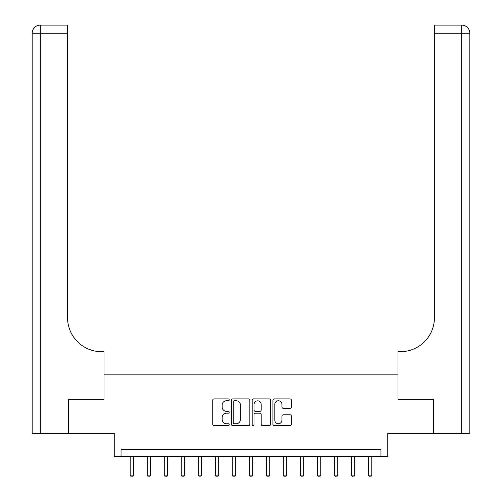 <?xml version="1.0" encoding="UTF-8"?>
<svg xmlns="http://www.w3.org/2000/svg" width="502" height="502" viewBox="0 0 502 502"><rect width="100%" height="100%" fill="white"/><g stroke="black" fill="none" stroke-linecap="round" stroke-linejoin="round"><path stroke-width="0.75" d="M229.226 399.837A0.935 0.935 0 0 0 228.291 398.902L214.097 398.902A1.337 1.337 0 0 0 212.766 400.238L212.766 424.284A1.337 1.337 0 0 0 214.097 425.614L228.291 425.614A0.935 0.935 0 0 0 229.226 424.679A0.935 0.935 0 0 0 228.291 423.744L226.458 423.744A4.273 4.273 0 0 1 222.179 419.471L222.179 417.469A4.273 4.273 0 0 1 226.458 413.196L228.291 413.196A0.935 0.935 0 0 0 229.226 412.261A0.935 0.935 0 0 0 228.291 411.326L226.458 411.326A4.273 4.273 0 0 1 222.179 407.053L222.179 405.045A4.273 4.273 0 0 1 226.458 400.772L228.291 400.772A0.935 0.935 0 0 0 229.226 399.837M290.037 408.321A1.337 1.337 0 0 0 291.373 406.984L291.373 400.238A1.337 1.337 0 0 0 290.037 398.902L274.274 398.902A1.337 1.337 0 0 0 272.937 400.238L272.937 424.284A1.337 1.337 0 0 0 274.274 425.614L290.037 425.614A1.337 1.337 0 0 0 291.373 424.284L291.373 416.133A1.337 1.337 0 0 0 290.037 414.796L283.291 414.796A1.337 1.337 0 0 0 281.955 416.133L281.955 420.174A3.57 3.57 0 0 1 278.384 423.744A3.57 3.57 0 0 1 274.807 420.174L274.807 404.348A3.57 3.57 0 0 1 278.384 400.772A3.57 3.57 0 0 1 281.955 404.348L281.955 406.984A1.337 1.337 0 0 0 283.291 408.321L290.037 408.321M380.962 456.487L387.764 456.487L387.764 433.351L433.69 433.351L433.69 399.335L397.973 399.335L397.973 374.837L104.027 374.837L104.027 399.335L104.027 351.701L101.58 351.701A34.023 34.023 0 0 1 67.557 317.684L67.557 33.264L40.342 33.264L40.342 433.351L68.241 433.351L68.241 399.335L104.027 399.335L68.31 399.335L68.31 433.351L114.236 433.351L114.236 456.487L380.962 456.487L380.962 449.685L121.038 449.685L121.038 456.487M249.833 400.238A1.337 1.337 0 0 0 248.496 398.902L232.733 398.902A1.337 1.337 0 0 0 231.397 400.238L231.397 424.284A1.337 1.337 0 0 0 232.733 425.614L248.496 425.614A1.337 1.337 0 0 0 249.833 424.284L249.833 400.238M253.504 398.902L269.267 398.902A1.337 1.337 0 0 1 270.603 400.238L270.603 424.284A1.337 1.337 0 0 1 269.267 425.614L262.521 425.614A1.337 1.337 0 0 1 261.184 424.284L261.184 414.533A1.337 1.337 0 0 0 259.848 413.196L255.374 413.196A1.337 1.337 0 0 0 254.037 414.533L254.037 424.679A0.935 0.935 0 0 1 253.102 425.614A0.935 0.935 0 0 1 252.167 424.679L252.167 400.238A1.337 1.337 0 0 1 253.504 398.902M234.202 400.772A0.935 0.935 0 0 0 233.267 401.707L233.267 422.809A0.935 0.935 0 0 0 234.202 423.744L236.141 423.744A4.273 4.273 0 0 0 240.414 419.471L240.414 405.045A4.273 4.273 0 0 0 236.141 400.772L234.202 400.772M261.184 404.411A3.57 3.57 0 0 0 257.614 400.841A3.57 3.57 0 0 0 254.037 404.411L254.037 409.99A1.337 1.337 0 0 0 255.374 411.326L259.848 411.326A1.337 1.337 0 0 0 261.184 409.99L261.184 404.411M130.225 456.487L130.225 475.13L133.626 475.13L133.626 456.487M133.626 475.13L132.61 476.9L131.248 476.9L130.225 475.13M147.237 456.487L147.237 475.13L150.638 475.13L150.638 456.487M150.638 475.13L149.615 476.9L148.259 476.9L147.237 475.13M164.248 456.487L164.248 475.13L167.649 475.13L167.649 456.487M167.649 475.13L166.626 476.9L165.265 476.9L164.248 475.13M181.26 456.487L181.26 475.13L184.661 475.13L184.661 456.487M184.661 475.13L183.638 476.9L182.276 476.9L181.26 475.13M198.265 456.487L198.265 475.13L201.672 475.13L201.672 456.487M201.672 475.13L200.649 476.9L199.288 476.9L198.265 475.13M40.342 433.351L32.178 433.351L32.178 33.264A8.164 8.164 0 0 1 40.342 25.1L67.557 25.1L67.557 33.264M101.58 351.701A34.023 34.023 0 0 1 67.557 317.684M32.178 33.264A8.164 8.164 0 0 1 40.342 25.1L40.342 33.264L32.178 33.264M469.822 433.351L433.759 433.351L433.759 399.335L397.973 399.335L397.973 351.701L400.42 351.701A34.023 34.023 0 0 0 434.443 317.684L434.443 25.1L461.658 25.1A8.164 8.164 0 0 1 469.822 33.264L469.822 433.351L469.822 33.264A8.164 8.164 0 0 0 461.658 25.1L461.658 33.264L434.443 33.264M400.42 351.701A34.023 34.023 0 0 0 434.443 317.684M215.276 456.487L215.276 475.13L218.677 475.13L218.677 456.487M218.677 475.13L217.661 476.9L216.299 476.9L215.276 475.13M232.288 456.487L232.288 475.13L235.689 475.13L235.689 456.487M235.689 475.13L234.672 476.9L233.311 476.9L232.288 475.13M249.299 456.487L249.299 475.13L252.701 475.13L252.701 456.487M252.701 475.13L251.678 476.9L250.322 476.9L249.299 475.13M266.311 456.487L266.311 475.13L269.712 475.13L269.712 456.487M269.712 475.13L268.689 476.9L267.328 476.9L266.311 475.13M283.323 456.487L283.323 475.13L286.724 475.13L286.724 456.487M286.724 475.13L285.701 476.9L284.339 476.9L283.323 475.13M300.328 456.487L300.328 475.13L303.735 475.13L303.735 456.487M303.735 475.13L302.712 476.9L301.351 476.9L300.328 475.13M317.339 456.487L317.339 475.13L320.74 475.13L320.74 456.487M320.74 475.13L319.724 476.9L318.362 476.9L317.339 475.13M334.351 456.487L334.351 475.13L337.752 475.13L337.752 456.487M337.752 475.13L336.735 476.9L335.374 476.9L334.351 475.13M351.362 456.487L351.362 475.13L354.763 475.13L354.763 456.487M354.763 475.13L353.741 476.9L352.385 476.9L351.362 475.13M368.374 456.487L368.374 475.13L371.775 475.13L371.775 456.487M371.775 475.13L370.752 476.9L369.39 476.9L368.374 475.13M461.658 433.351L461.658 33.264L469.822 33.264"/></g></svg>
